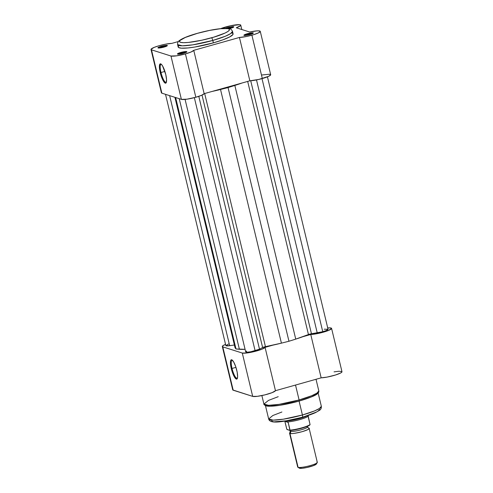 <?xml version="1.0" encoding="UTF-8"?>
<svg xmlns="http://www.w3.org/2000/svg" width="493" height="493" viewBox="0 0 493 493"><rect width="100%" height="100%" fill="white"/><g stroke="black" fill="none" stroke-linecap="round" stroke-linejoin="round"><path stroke-width="0.74" d="M161.31 64.263A9.422 2.292 -105.7 0 0 160.983 72.52L160.225 72.631A10.051 2.447 74.3 0 1 160.928 63.973A10.051 2.447 74.3 0 1 165.728 74.375L166.554 79.595L166.172 82.756L165.784 83.144L164.711 82.806L162.665 79.712L159.824 70.764L159.387 66.056L160.163 63.862L161.236 64.201L162.579 65.957L165.728 74.375A10.051 2.447 74.3 0 1 166.203 82.701A10.051 2.447 74.3 0 1 160.225 72.631L160.983 72.52A9.422 2.292 74.3 0 1 161.008 64.269A9.422 2.292 74.3 0 1 161.31 64.263M181.141 53.108A4.221 0.647 -13.5 0 0 178.355 54.212A4.221 0.647 166.5 0 1 181.141 53.108L181.313 53.817L181.141 53.108A4.221 0.647 166.5 0 1 186.144 52.338A4.221 0.647 -13.5 0 0 181.141 53.108L180.82 52.449L181.141 53.108M183.482 53.287A4.85 0.746 166.5 0 1 177.517 54.101A4.85 0.746 166.5 0 1 180.82 52.449L177.455 53.885L179.89 54.07L184.339 53.034L186.853 51.697L184.413 51.666L180.82 52.449A4.85 0.746 166.5 0 1 186.841 51.864A4.85 0.746 166.5 0 1 183.482 53.287M161.636 46.921A4.221 0.647 -13.5 0 0 158.851 48.024A4.221 0.647 166.5 0 1 161.636 46.921L161.809 47.63L161.636 46.921A4.221 0.647 166.5 0 1 166.64 46.157A4.221 0.647 -13.5 0 0 161.636 46.921L161.322 46.262L161.636 46.921M163.978 47.106A4.85 0.746 166.5 0 1 158.013 47.913A4.85 0.746 166.5 0 1 161.322 46.262L157.957 47.698L160.385 47.883L164.835 46.847L167.349 45.516L165.679 45.387L161.322 46.262A4.85 0.746 166.5 0 1 167.337 45.676A4.85 0.746 166.5 0 1 163.978 47.106M228.111 28.206A4.221 0.647 -13.5 0 0 227.402 28.415A4.221 0.647 166.5 0 1 228.111 28.206L228.111 28.206A4.221 0.647 166.5 0 1 233.115 27.435A4.221 0.647 -13.5 0 0 228.111 28.206L227.797 27.54L228.111 28.206M225.424 28.36A4.85 0.746 166.5 0 1 227.797 27.54A4.85 0.746 166.5 0 1 233.811 26.955A4.85 0.746 166.5 0 1 230.453 28.384A4.85 0.746 166.5 0 1 229.294 28.686L233.269 27.361L233.818 26.949L233.306 26.628L228.703 27.3L224.981 28.569M247.615 34.387A4.221 0.647 -13.5 0 0 244.83 35.49A4.221 0.647 166.5 0 1 247.615 34.387L247.788 35.095L247.615 34.387A4.221 0.647 166.5 0 1 252.619 33.623A4.221 0.647 -13.5 0 0 247.615 34.387L247.295 33.727L247.615 34.387M249.957 34.572A4.85 0.746 166.5 0 1 243.992 35.379A4.85 0.746 166.5 0 1 247.295 33.727L243.93 35.169L245.6 35.447L250.814 34.313L253.328 32.982L251.652 32.852L247.295 33.727A4.85 0.746 166.5 0 1 253.316 33.142A4.85 0.746 166.5 0 1 249.957 34.572M164.896 71.417L160.983 72.52L164.896 71.417M178.749 45.806L178.176 46.804L178.651 47.562L181.301 48.172L188.018 47.95L194.895 47.02L213.37 42.866L212.791 40.444A2.52 0.61 -105.7 0 0 211.515 37.807C204.78 39.871 186.015 43.889 180.475 42.33C175.588 40.586 190.132 35.225 197.434 33.339C204.17 31.275 222.935 27.251 228.475 28.816C233.362 30.56 218.818 35.921 211.515 37.807A2.52 0.61 74.3 0 1 212.791 40.444L225.35 36.235L230.595 33.647L232.505 31.404A28.224 4.32 166.5 0 1 212.791 40.444L213.37 42.866A28.224 4.32 -13.5 0 0 233.084 33.826L232.505 31.404C231.137 28.686 230.354 28.415 224.21 28.384C216.791 28.804 207.83 30.449 197.329 33.333A2.52 0.61 74.3 0 1 197.434 33.339L209.58 30.418L220.519 28.711L227.674 28.625L229.054 29.069L229.485 29.753L228.345 31.195L225.147 33.013L213.833 37.135L201.797 40.223L188.431 42.435L183.55 42.688L180.475 42.33L179.464 41.394L179.988 40.481L185.288 37.468L197.434 33.339A2.52 0.61 -105.7 0 0 197.323 33.339A2.52 0.61 -105.7 0 0 197.249 33.395A2.52 0.61 74.3 0 1 197.323 33.339C188.69 35.761 182.743 38.152 179.489 40.5C178.109 41.35 177.48 42.706 177.609 44.586L182.318 45.812L192.849 44.832L212.791 40.444A28.224 4.32 166.5 0 1 177.609 44.586L178.189 47.008A28.224 4.32 -13.5 0 0 213.37 42.866L222.867 39.841L229.738 36.901L232.942 34.498L232.992 33.616L231.993 32.994M220.291 28.804L230.625 25.747L239.604 24.687L240.529 24.909L240.615 25.587L236.289 27.774L249.698 32.02L256.841 30.893L259.152 30.88L260.242 31.57L258.277 32.945L253.778 34.633L246.746 36.451L239.444 37.456L193.749 50.323L191.142 51.962L185.43 53.91L176.568 55.826L170.972 56.017L181.381 99.364A11.974 1.83 -13.5 0 0 195.838 97.257L185.43 53.91A11.974 1.83 166.5 0 1 170.972 56.017L151.474 49.83L151.024 49.294L154.136 47.39L159.196 45.695L165.155 44.253L171.829 43.372L178.429 41.517L171.829 43.372A11.974 1.83 166.5 0 0 158.66 45.849A11.974 1.83 166.5 0 0 151.006 49.479L161.414 92.826A11.974 1.83 -13.5 0 0 161.877 93.177L181.381 99.364L186.976 99.179L195.838 97.257L201.551 95.309L204.157 93.676L249.852 80.809A11.974 1.83 -13.5 0 0 262.313 78.541L251.905 35.188A11.974 1.83 166.5 0 1 239.444 37.456L249.852 80.809L258.88 79.416L268.685 76.292L270.651 74.924L269.56 74.227L262.079 74.967M161.427 92.641L161.877 93.177L181.381 99.364L170.972 56.017L151.474 49.83L161.877 93.177L151.474 49.83A11.974 1.83 166.5 0 1 151.006 49.479M220.679 28.643A11.974 1.83 166.5 0 1 233.244 25.235A11.974 1.83 166.5 0 1 240.763 25.168A11.974 1.83 166.5 0 1 236.289 27.774L249.698 32.02A11.974 1.83 166.5 0 1 260.267 31.355A11.974 1.83 166.5 0 1 251.905 35.188L262.313 78.541A11.974 1.83 -13.5 0 0 270.675 74.702L260.267 31.355M193.749 50.323A11.974 1.83 166.5 0 1 185.43 53.91L195.838 97.257A11.974 1.83 -13.5 0 0 204.157 93.676L193.749 50.323L239.444 37.456L249.852 80.809L204.157 93.676L193.749 50.323M166.375 82.251A9.422 2.292 74.3 0 1 166.116 82.405A9.422 2.292 74.3 0 1 160.983 72.52A9.422 2.292 -105.7 0 0 166.375 82.251M185.078 99.413L245.693 351.879A7.561 1.159 -13.5 0 0 255.115 350.769L194.347 97.657L255.115 350.769A7.561 1.159 -13.5 0 0 259.503 349.173L262.621 347.522L202.019 95.1L262.621 347.522L259.503 349.173L198.802 96.345L259.503 349.173L250.863 351.762L247.338 352.199L245.699 351.774M256.502 79.928L317.239 332.923A7.561 1.159 -13.5 0 0 322.767 331.721L262.005 78.627L322.767 331.721A7.561 1.159 -13.5 0 0 328.048 329.299L326.341 330.507L322.767 331.721L311.465 333.767L250.721 80.766L311.465 333.767A2.52 0.388 -13.5 0 0 308.452 334.556L247.677 81.419L308.452 334.556L295.745 339.116A43.162 6.606 -13.5 0 0 308.452 334.556L317.239 332.923L256.502 79.928M169.641 95.642L229.67 345.692L234.378 345.001L229.67 345.692L169.641 95.642M165.525 94.336L225.843 345.581A7.561 1.159 -13.5 0 0 229.67 345.692L225.874 345.642L228.542 343.985M234.841 85.437L295.745 339.116L288.96 341.248L228.056 87.575L234.841 85.437L295.745 339.116L288.96 341.248L228.056 87.575L220.519 89.473L281.417 343.146L288.96 341.248L281.417 343.146L220.519 89.473A43.162 6.606 166.5 0 1 211.891 91.495L228.056 87.575L234.841 85.437A43.162 6.606 166.5 0 0 242.118 82.984L234.841 85.437M265.444 346.665A43.162 6.606 -13.5 0 0 281.417 343.146L265.444 346.665A2.52 0.388 -13.5 0 0 262.621 347.522L265.444 346.665L204.669 93.528L265.444 346.665M239.395 349.272A43.162 6.606 -13.5 0 0 245.083 349.327L235.999 348.97L175.637 97.54L235.999 348.97L235.192 347.941L235.999 348.97L239.395 349.272L179.23 98.68L239.395 349.272M175.027 97.349L235.192 347.941L175.027 97.349M174.91 97.312L234.982 347.516A43.162 6.606 -13.5 0 0 235.192 347.941L234.951 347.343M324.221 329.195L328.048 329.293L267.44 76.834M245.828 351.571L246.549 351.078M232.03 368.456A9.422 2.292 -105.7 0 0 237.423 378.186A9.422 2.292 74.3 0 1 237.164 378.341A9.422 2.292 74.3 0 1 232.03 368.456L235.944 367.353L232.03 368.456A9.422 2.292 74.3 0 1 232.055 360.204A9.422 2.292 74.3 0 1 232.357 360.198A9.422 2.292 -105.7 0 0 232.03 368.456L231.272 368.567L232.03 368.456M236.776 370.311A10.051 2.447 74.3 0 1 237.25 378.636A10.051 2.447 74.3 0 1 231.272 368.567L230.447 363.347L230.564 360.925L230.829 360.18L231.704 359.779L233.627 361.893L235.679 366.552L237.176 372.178L237.608 376.886L236.831 379.08L235.759 378.741L233.713 375.648L231.272 368.567A10.051 2.447 74.3 0 1 231.975 359.908A10.051 2.447 74.3 0 1 236.776 370.311M318.003 392.385A27.09 4.147 166.5 0 1 299.078 401.068L299.097 399.959L279.161 404.346L268.63 405.32L263.921 404.094A28.224 4.32 -13.5 0 0 299.097 399.959L295.523 385.051L299.097 399.959A28.224 4.32 -13.5 0 0 318.817 390.918L316.907 393.161L311.662 395.75L299.097 399.959L299.078 401.068L311.175 397.007L316.21 394.517L317.997 392.36M318.158 393.026L321.344 406.312L319.513 408.463L314.479 410.946L302.419 414.989A2.52 0.61 74.3 0 1 302.419 417.195A2.52 0.61 74.3 0 1 302.314 417.195A2.52 0.61 -105.7 0 0 302.419 417.195A2.52 0.61 -105.7 0 0 302.419 414.989A27.09 4.147 -13.5 0 0 321.344 406.312C321.436 408.21 320.844 409.529 319.575 410.275L315.483 412.629C312.1 414.169 307.743 415.691 302.412 417.195C285.706 421.25 270.059 424.855 268.654 418.964A27.09 4.147 -13.5 0 0 302.419 414.989L299.078 401.068L302.419 414.989L283.284 419.198L273.177 420.135L268.654 418.964L272.832 415.519L281.891 412.006M222.318 346.505L232.727 389.852A11.974 1.83 -13.5 0 0 233.189 390.203L222.781 346.856A11.974 1.83 166.5 0 1 222.318 346.505A11.974 1.83 166.5 0 1 225.554 344.373L222.842 345.747L222.355 346.591L222.781 346.856L233.189 390.203L252.693 396.39L257.346 396.329L264.994 394.856L272.124 392.638L275.47 390.696L321.159 377.835L327.013 377.108L335.437 375.025L340.564 373.035L341.624 372.357L341.908 371.593L338.968 371.235L334.051 371.87M232.764 389.938L252.693 396.39L242.285 353.043L222.781 346.856L242.285 353.043L252.693 396.39A11.974 1.83 -13.5 0 0 264.994 394.856A11.974 1.83 -13.5 0 0 275.47 390.696L265.061 347.349L261.715 349.29L254.585 351.503L246.938 352.982L242.285 353.043A11.974 1.83 166.5 0 0 254.585 351.503A11.974 1.83 166.5 0 0 265.061 347.349L275.47 390.696L321.159 377.835A11.974 1.83 -13.5 0 0 334.334 375.358A11.974 1.83 -13.5 0 0 341.982 371.728L331.579 328.381A11.974 1.83 166.5 0 1 323.926 332.011A11.974 1.83 166.5 0 1 310.75 334.482L303.022 336.664L310.75 334.482L321.159 377.835L310.75 334.482L319.446 333.176L328.48 330.458L331.586 328.455L330.218 327.882L327.531 327.968M272.795 345.174L265.061 347.349L272.795 345.174M304.526 416.548L316.561 412M317.584 411.421L319.353 409.905M319.489 409.498L319.076 408.839M271.674 420.621L272.087 421.281L273.412 421.694M274.391 421.811L286.23 420.806L300.034 417.817M265.308 405.012L269.763 406.214L279.876 405.283L299.078 401.068A27.09 4.147 166.5 0 1 265.314 405.036M327.728 327.95A11.974 1.83 166.5 0 1 331.579 328.381M316.019 379.277L318.817 390.918C319.347 394.548 311.983 397.019 299.097 401.062C290.993 403.311 283.45 404.876 276.45 405.757C268.703 406.614 266.731 406.072 266.091 405.881C264.396 405.049 263.669 404.457 263.921 404.094L268.482 400.408L278.212 396.686M316.913 462.052A10.082 1.541 166.5 0 1 317.239 462.613A10.082 1.541 166.5 0 1 308.316 466.095A10.082 1.541 166.5 0 1 298.086 467.352A10.082 1.541 166.5 0 1 297.871 467.259L299.368 468.153A8.819 1.35 -13.5 0 0 299.553 468.233L298.086 467.352L289.946 433.452A10.082 1.541 166.5 0 1 289.557 433.15L297.698 467.056A10.082 1.541 -13.5 0 0 298.086 467.352A10.082 1.541 -13.5 0 0 309.074 465.903A10.082 1.541 -13.5 0 0 317.301 462.348L309.16 428.448A10.082 1.541 166.5 0 0 308.772 428.146A10.082 1.541 166.5 0 0 308.439 428.072A2.046 1.96 107.6 0 0 308.772 428.146A2.046 1.96 -72.4 0 1 308.439 428.072L308.772 428.146C310.615 428.411 308.396 429.588 302.123 431.677C294.777 433.421 290.716 434.013 289.946 433.452A2.046 1.96 107.6 0 0 290.691 431.301A2.046 1.96 -72.4 0 1 289.946 433.452L290.032 432.49M290.691 431.301A8.819 1.35 -13.5 0 0 299.873 430.142A8.819 1.35 -13.5 0 0 307.49 427.067A8.819 1.35 166.5 0 1 299.873 430.142A8.819 1.35 166.5 0 1 290.691 431.301M289.557 433.15A10.082 1.541 166.5 0 1 290.728 432.065M291.086 430.34L301.753 428.201L309.536 425.145M287.062 429.532L289.915 430.432L286.834 429.304L284.892 421.349L288.189 422.39L289.946 430.444M286.772 429.163L284.775 421.01L288.189 422.39L290.05 430.142A12.288 1.88 -13.5 0 0 301.765 427.869A12.288 1.88 -13.5 0 0 310.048 424.51L310.06 424.572M284.917 421.053L288.189 422.39L284.917 421.053M284.899 420.96L287.635 421.903A12.288 1.88 -13.5 0 0 299.781 419.605A12.288 1.88 -13.5 0 0 308.187 416.117L310.048 424.51L308.193 416.758L308.371 415.371L308.187 416.117A12.288 1.88 166.5 0 1 299.781 419.605A12.288 1.88 166.5 0 1 287.635 421.903L285.102 421.028M307.213 415.753A12.602 1.929 166.5 0 1 296.613 419.358A12.602 1.929 166.5 0 1 285.533 420.954A12.602 1.929 -13.5 0 0 296.613 419.358A12.602 1.929 -13.5 0 0 307.213 415.753M299.245 468.042L302.283 468.27L306.874 467.512L313.172 465.737L316.327 464.067M316.34 463.79L316.025 463.593M309.16 428.448A10.082 1.541 166.5 0 1 300.933 431.997A10.082 1.541 166.5 0 1 289.946 433.452L298.086 467.352L299.553 468.233A8.819 1.35 -13.5 0 0 308.507 467.13A8.819 1.35 -13.5 0 0 316.315 464.086L317.239 462.613M309.98 424.806L310.048 424.51A12.288 1.88 166.5 0 1 301.765 427.869A12.288 1.88 166.5 0 1 290.05 430.142L289.976 430.438C295.929 430.155 308.464 426.704 310.023 424.781L309.98 424.806M290.007 430.432A11.906 1.824 -13.5 0 0 301.815 428.183A11.906 1.824 -13.5 0 0 309.912 424.8M240.763 25.168L241.81 29.525M263.921 404.094L261.875 395.565M268.654 418.964L265.468 405.677M290.124 432.423L290.075 430.432M308.328 428.053L307.472 426.26"/></g></svg>
